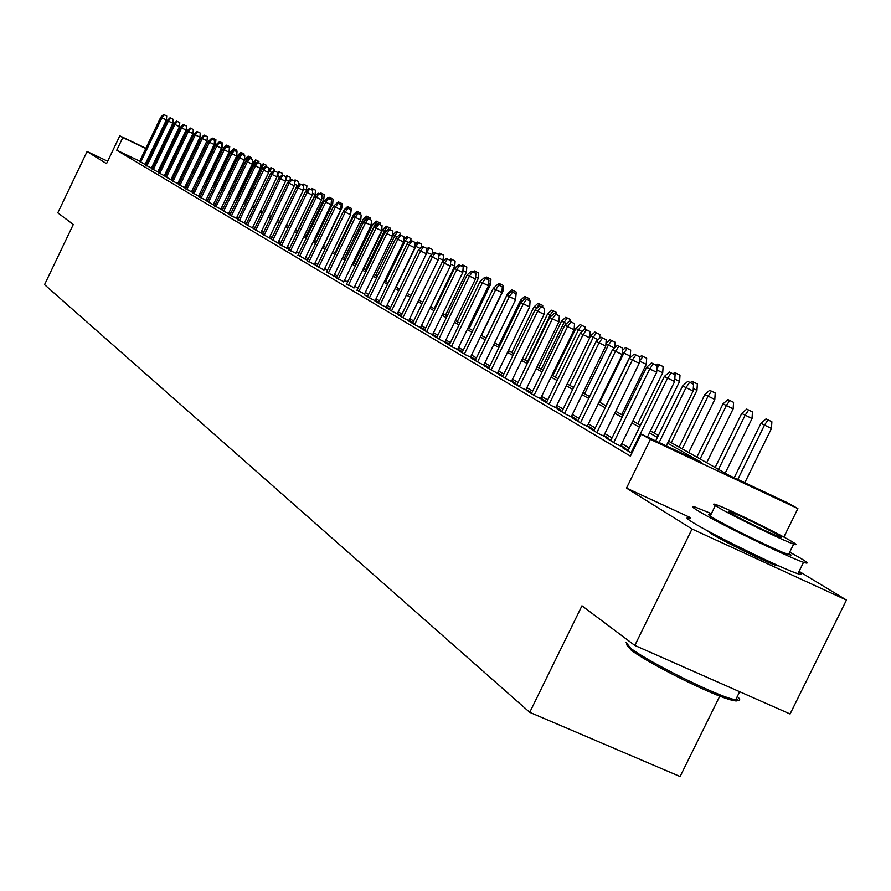 <?xml version="1.0" encoding="UTF-8"?>
<svg xmlns="http://www.w3.org/2000/svg" width="891" height="891" viewBox="0 0 891 891"><rect width="100%" height="100%" fill="white"/><g stroke="black" fill="none" stroke-linecap="round" stroke-linejoin="round"><path stroke-width="1.34" d="M707.398 530.713L710.873 533.497C722.623 540.971 767.485 562.867 776.596 565.573L778.812 565.885M668.562 441.156L729.038 475.337L787.789 502.914L797.89 508.583L650.374 439.363L641.186 434.106L701.306 462.318L667.571 443.183M783.846 537.061L797.89 508.583M690.458 517.638L626.496 488.112L692.029 529.009L634.815 645.429L790.083 713.981L846.45 600.055L799.082 571.343M719.783 696.105L680.1 776.529L529.733 712.332L44.55 284.652L73.296 224.476L57.792 212.849L87.073 151.515L106.519 163.654L119.806 135.833L145.912 148.262M692.029 529.009L846.45 600.055M107.666 161.238L87.073 151.515M628.144 450.412L622.92 447.984L631.808 453.241M610.892 440.221L605.813 437.837L616.015 443.896L625.738 448.429L620.827 445.522M594.141 430.308L589.174 427.992L599.097 433.872L608.698 438.35L603.909 435.521M577.847 420.675L573.002 418.414L582.647 424.127L592.136 428.56L587.459 425.787M562.009 411.308L557.276 409.092L566.654 414.649L576.032 419.037L571.465 416.331M546.595 402.186L541.962 400.026L551.095 405.438L560.372 409.771L555.895 407.131M531.593 393.321L527.071 391.205L535.959 396.462L545.125 400.75L540.748 398.166M516.992 384.678L512.559 382.607L521.224 387.73L530.279 391.973L526.002 389.445M502.769 376.269L498.437 374.242L506.868 379.232L515.822 383.431L511.646 380.958M488.903 368.072L484.671 366.078L492.89 370.946L501.744 375.1L497.657 372.683M475.404 360.075L471.25 358.137L479.258 362.882L488.023 366.981L484.013 364.619M462.229 352.29L458.174 350.386L465.982 355.008L474.647 359.073L470.726 356.756M449.387 344.694L445.411 342.823L453.029 347.334L461.594 351.366L457.762 349.094M436.857 337.288L432.959 335.45L440.399 339.861L448.875 343.837L445.11 341.609M424.628 330.049L420.808 328.256L428.07 332.555L436.456 336.497L432.77 334.314M412.7 322.988L408.958 321.228L416.03 325.427L424.339 329.325L420.719 327.186M401.05 316.093L397.375 314.367L404.291 318.466L412.5 322.33L408.958 320.237M389.668 309.366L386.059 307.673L392.82 311.672L400.95 315.492L397.475 313.443M378.541 302.784L375.011 301.125L381.615 305.034L389.657 308.821L386.249 306.805M367.682 296.358L364.207 294.732L370.667 298.552L378.63 302.294L375.278 300.323M357.057 290.076L364.564 293.974M346.677 283.928L354.083 287.782M336.52 277.925L343.837 281.723M326.585 272.045L336.709 277.535M316.862 266.298L324.001 269.984M307.35 260.662L317.04 265.919M298.04 255.16L307.529 260.295M288.918 249.758L295.801 253.311M279.986 244.479L289.085 249.413M271.243 239.3L280.153 244.134M262.667 234.233L271.399 238.966M254.269 229.265L262.823 233.899M246.039 224.387L254.425 228.942M237.964 219.62L246.194 224.075M230.056 214.931L238.12 219.309M222.293 210.343L230.201 214.631M214.686 205.843L222.438 210.042M207.213 201.422L214.82 205.543M199.885 197.078L207.347 201.132M192.69 192.824L200.018 196.8M185.629 188.647L192.824 192.556M178.701 184.548L185.762 188.38M171.885 180.517L178.824 184.281M165.203 176.563L172.019 180.26M158.643 172.676L165.325 176.307M152.183 168.856L158.754 172.431M145.846 165.102L152.305 168.611M139.742 161.16L116.732 150.245L630.405 456.114L641.186 434.106M629.302 448.028L621.773 443.595M612.05 437.86L604.833 433.616M595.277 427.981L588.372 423.916M578.972 418.369L572.367 414.482M563.123 409.025L556.786 405.305M547.698 399.936L541.628 396.372M532.684 391.093L526.871 387.674M518.061 382.484L512.503 379.198M503.827 374.086L498.492 370.946M489.95 365.911L484.849 362.904M476.44 357.948L471.539 355.064M463.253 350.185L458.564 347.423M450.4 342.612L445.912 339.961M437.86 335.216L433.561 332.688M425.62 328.011L421.499 325.583M413.68 320.972L409.726 318.644M402.019 314.1L398.232 311.872M390.626 307.384L387.006 305.245M379.499 300.824L376.024 298.786M368.618 294.42L365.299 292.46M357.993 288.149L354.807 286.278M347.59 282.024L344.55 280.231M337.433 276.032L334.515 274.317M327.487 270.173L324.703 268.536M317.753 264.438L315.091 262.878M308.23 258.836L305.691 257.332M298.908 253.334L296.48 251.908M289.787 247.965L287.459 246.595M280.843 242.697L278.627 241.383M272.089 237.529L269.973 236.282M263.513 232.484L261.486 231.292M255.104 227.528L253.178 226.392M246.863 222.672L245.025 221.592M238.788 217.905L237.039 216.881M230.869 213.239L229.199 212.258M223.095 208.661L221.514 207.726M215.477 204.173L213.974 203.282M208.004 199.773L206.578 198.927M200.664 195.441L199.317 194.65M193.47 191.209L192.189 190.451M186.397 187.043L185.183 186.319M179.459 182.945L178.311 182.276M172.654 178.935L171.562 178.289M165.96 174.992L164.935 174.391M159.389 171.117L158.42 170.549M152.896 167.385L151.949 166.94M146.258 164.245L145.378 163.821M139.62 161.416L145.957 164.868M146.024 164.746L145.177 164.245M152.361 168.488L151.459 167.954M158.81 172.308L157.852 171.74M165.381 176.195L164.356 175.583M172.063 180.149L170.983 179.503M178.879 184.17L177.732 183.49M185.807 188.268L184.593 187.556M192.868 192.445L191.587 191.688M200.063 196.699L198.715 195.897M207.391 201.032L205.966 200.197M214.865 205.453L213.361 204.562M222.483 209.953L220.901 209.017M230.246 214.542L228.575 213.562M238.153 219.231L236.405 218.195M246.228 223.997L244.39 222.917M254.458 228.864L252.532 227.728M262.856 233.832L260.84 232.64M271.432 238.899L269.316 237.652M280.175 244.078L277.959 242.764M289.107 249.357L286.791 247.988M307.54 260.261L305 258.758M317.062 265.886L314.4 264.315M336.72 277.513L333.802 275.787M626.496 488.112L650.374 439.363M116.732 150.245L122.802 137.548L119.806 135.833M634.815 645.429L581.957 605.802L529.733 712.332M178.356 164.111L179.459 164.735M185.172 167.965L186.33 168.622M192.111 171.885L193.336 172.576M199.172 175.872L200.464 176.607M206.367 179.949L207.737 180.717M213.695 184.092L215.143 184.905M221.168 188.313L222.683 189.17M228.775 192.612L230.379 193.514M236.538 197L238.22 197.947M244.446 201.466L246.217 202.469M252.509 206.021L254.369 207.068M260.74 210.677L262.689 211.768M269.127 215.41L271.165 216.569M277.691 220.255L279.83 221.458M286.423 225.189L288.662 226.459M295.344 230.234L297.694 231.56M304.444 235.369L306.905 236.761M313.743 240.626L316.316 242.085M323.233 245.994L325.928 247.509M332.933 251.474L335.74 253.066M342.846 257.076L345.786 258.735M352.97 262.8L356.044 264.538M363.328 268.648L366.535 270.463M373.919 274.64L377.272 276.533M384.745 280.754L388.242 282.737M395.827 287.025L399.48 289.085M407.165 293.429L410.985 295.589M418.77 299.989L422.757 302.238M430.654 306.704L434.819 309.054M442.827 313.576L447.171 316.038M455.301 320.626L459.823 323.188M468.076 327.855L472.809 330.528M481.173 335.25L486.107 338.045M494.605 342.846L499.762 345.753M508.382 350.631L513.762 353.671M522.516 358.616L528.14 361.791M537.028 366.825L542.897 370.133M551.93 375.245L558.056 378.697M567.233 383.898L573.626 387.507M582.959 392.775L589.63 396.551M599.12 401.919L606.092 405.85M615.748 411.308L623.021 415.418M632.844 420.975L640.451 425.274M650.441 430.921L658.382 435.409M208.806 178.478L207.636 177.91M201.288 174.892L200.675 174.603M193.904 171.384L192.634 170.782M186.665 167.931L185.462 167.363M179.548 164.545L178.412 164.011M151.537 150.935L152.428 151.359M158.108 154.065L159.055 154.511M164.79 157.239L165.804 157.718M171.595 160.48L172.665 160.993M178.523 163.777L179.659 164.312M185.573 167.129L186.776 167.697M192.746 170.549L194.015 171.15M200.787 174.369L201.399 174.669M207.748 177.677L208.917 178.245M158.943 154.744L157.997 154.299M152.316 151.593L151.425 151.169M145.801 148.496L122.802 137.548M657.402 437.414L649.461 432.915M639.482 427.246L631.886 422.935M622.074 417.378L614.801 413.246M605.156 407.777L598.195 403.835M588.706 398.444L582.035 394.668M572.713 389.378L566.331 385.758M557.153 380.546L551.039 377.082M542.006 371.959L536.148 368.64M527.26 363.595L521.647 360.41M512.893 355.453L507.525 352.402M498.904 347.512L493.759 344.594M485.272 339.772L480.338 336.976M471.974 332.232L467.252 329.547M459.01 324.881L454.477 322.308M446.358 317.708L442.025 315.247M434.017 310.703L429.863 308.342M421.966 303.864L417.99 301.615M410.205 297.193L406.385 295.032M398.711 290.678L395.058 288.606M387.485 284.307L383.988 282.324M376.514 278.081L373.162 276.188M365.789 272L362.581 270.185M355.309 266.053L352.246 264.315M345.051 260.239L342.122 258.579M335.027 254.548L332.22 252.955M325.215 248.99L322.531 247.464M315.603 243.533L313.042 242.085M306.203 238.209L303.753 236.817M297.004 232.985L294.654 231.649M287.982 227.873L285.744 226.604M279.15 222.861L277.023 221.647M270.508 217.95L268.458 216.791M262.021 213.138L260.083 212.036M253.712 208.427L251.863 207.38M245.571 203.805L243.8 202.803M237.574 199.272L235.903 198.325M229.744 194.828L228.141 193.926M222.059 190.474L220.545 189.616M214.519 186.197L213.072 185.373M207.124 181.998L205.754 181.218M199.862 177.877L198.559 177.142M192.734 173.834L191.509 173.144M185.729 169.869L184.571 169.212M178.857 165.971L177.766 165.347M172.108 162.14L171.083 161.549M165.481 158.375L164.512 157.83M145.077 164.445L166.383 119.906L161.928 117.768L140.633 162.285M164.256 114.794L166.728 115.986L163.61 114.471L164.256 114.794L161.928 117.768L160.781 117.178L139.519 161.627M166.383 119.906L166.728 115.986M163.61 114.471L160.781 117.178M215.9 139.642L212.782 138.116L215.9 139.642L215.566 143.551L199.874 176.273M215.566 143.551L214.341 142.961M211.846 139.007L212.782 138.116M213.461 138.461L212.715 139.43M736.423 698.254C739.452 701.551 736.567 701.796 727.769 698.99C705.516 692.073 646.343 662.102 631.184 650.107L626.529 644.65M626.139 642.433L630.594 648.191C646.12 660.454 706.797 691.182 729.584 698.277L735.587 699.958C740.365 700.883 740.933 699.725 737.303 696.472M711.386 513.65L695.581 507.224C690.859 505.709 691.694 506.912 698.087 510.833C716.587 522.382 788.836 557.643 803.548 562.299C809.139 564.148 808.17 562.811 800.63 558.289L789.704 552.13M690.057 518.451C685.313 516.992 686.126 518.25 692.485 522.226C710.895 533.965 783.111 569.249 797.902 573.715C802.435 575.185 802.735 574.572 798.804 571.888M789.092 553.378L791.03 555.071L788.502 554.57C778.021 551.273 726.176 525.98 712.611 517.56C707.899 514.675 707.276 513.795 710.762 514.92L715.35 505.587M791.553 541.36C776.707 532.484 725.753 507.714 715.852 504.562C712.388 503.404 713.023 504.25 717.756 507.09C731.388 515.388 783.245 540.67 793.669 544.089C797.59 545.426 796.877 544.512 791.553 541.36M730.988 513.227C739.909 518.651 773.232 534.878 779.881 537.05L781.407 537.251L778.534 535.324C769.111 529.666 736.166 513.639 729.729 511.579L728.315 511.412L730.988 513.227M151.359 168.165L172.865 123.248L168.366 121.087L146.881 165.982M170.716 118.08L173.199 119.283L170.058 117.746L170.716 118.08L168.366 121.087L167.196 120.485L145.745 165.314M172.865 123.248L173.199 119.283M170.058 117.746L167.196 120.485M157.752 171.952L179.447 126.633L174.926 124.462L153.241 169.747M177.276 121.432L179.793 122.635L176.618 121.087L177.276 121.432L174.926 124.462L173.734 123.849L152.083 169.067M179.447 126.633L179.793 122.635M176.618 121.087L173.734 123.849M164.256 175.805L186.152 130.086L181.586 127.892L159.712 173.589M183.969 124.829L186.497 126.054L183.29 124.484L183.969 124.829L181.586 127.892L180.383 127.268L158.531 172.887M186.152 130.086L186.497 126.054M183.29 124.484L180.383 127.268M170.883 179.726L192.979 133.594L188.38 131.389L166.294 177.487M190.774 128.293L193.325 129.529L190.084 127.948L190.774 128.293L188.38 131.389L187.143 130.754L165.102 176.774M192.979 133.594L193.325 129.529M190.084 127.948L187.143 130.754M222.761 143.117L219.609 141.591L222.761 143.117L222.427 147.06L206.601 180.071M222.427 147.06L221.681 146.703M218.651 142.493L219.609 141.591M220.3 141.936L219.542 142.916M224.053 148.04L223.207 148.842M229.744 146.67L226.559 145.11L229.744 146.67L229.098 151.303M223.686 147.85L226.559 145.11M227.261 145.467L226.492 146.469M231.615 151.916L230.724 151.459L214.776 184.693M234.355 149.064L236.85 150.267L233.642 148.708L234.355 149.064L233.565 150.089L237.006 151.771L233.553 150.089L230.435 153.04L207.102 201.656M230.724 151.459L233.642 148.708M236.85 150.267L236.739 151.626M239.334 155.869L237.897 155.134L221.803 188.669M241.561 152.729L244.089 153.943L240.837 152.361L241.561 152.729L239.044 156.137M237.897 155.134L240.837 152.361M244.089 153.943L243.967 155.312L241.283 154.02L243.989 155.324M177.621 183.713L199.929 137.169L195.285 134.942L172.999 181.463M197.702 131.823L200.275 133.071L197 131.467L197.702 131.823L195.285 134.942L194.038 134.296L171.785 180.739M199.929 137.169L200.275 133.071M197 131.467L194.038 134.296M247.197 159.89L245.203 158.888L228.954 192.712M248.901 156.448L251.451 157.674L248.166 156.081L248.901 156.448L246.529 159.567L230.257 193.447M245.203 158.888L248.166 156.081M251.451 157.674L251.329 159.077M184.482 187.778L207.002 140.811L202.324 138.573L179.826 185.506M204.763 135.421L207.358 136.668L204.05 135.053L204.763 135.421L202.324 138.573L201.043 137.916L178.59 184.771M207.002 140.811L207.358 136.668M204.05 135.053L201.043 137.916M255.216 163.977L252.398 163.176M256.385 160.246L258.947 161.483L255.628 159.868L256.385 160.246L253.98 163.387L237.563 197.568M252.632 162.697L255.628 159.868M258.947 161.483L258.824 162.908M191.476 191.921L214.208 144.52L209.496 142.259L186.787 189.627M211.947 139.085L214.564 140.344L211.223 138.706L211.947 139.085L209.496 142.259L208.193 141.591L185.517 188.87M214.208 144.52L214.564 140.344M211.223 138.706L208.193 141.591M263.402 168.154L261.575 167.285L245.003 201.778M263.992 164.111L266.576 165.358L263.224 163.721L263.992 164.111L261.575 167.285L260.517 166.74M260.562 166.238L263.224 163.721M266.576 165.358L266.454 166.806M198.604 196.131L221.547 148.307L216.791 146.013L193.859 193.815M219.264 142.805L221.904 144.075L218.529 142.426L219.264 142.805L216.791 146.013L215.466 145.333L192.579 193.057M221.547 148.307L221.904 144.075M218.529 142.426L215.466 145.333M271.744 172.42L269.316 171.25L252.576 206.055M271.744 168.043L274.35 169.301L270.964 167.653L271.744 168.043L269.316 171.25L268.748 170.961M268.859 169.635L270.964 167.653M274.35 169.301L274.228 170.782M205.854 200.43L229.02 152.149L224.231 149.844L201.076 198.092M226.715 146.603L229.388 147.884L225.969 146.224L226.715 146.603L224.231 149.844L222.884 149.153L199.773 197.312M229.02 152.149L229.388 147.884M225.969 146.224L222.884 149.153M280.253 176.763L277.123 175.427M279.64 172.052L282.269 173.322L278.85 171.651L279.64 172.052L277.134 175.26M277.313 173.088L278.85 171.651M282.269 173.322L282.135 174.992M213.25 204.807L236.638 156.07L231.805 153.753L208.427 202.446M234.322 150.479L231.805 153.753L230.435 153.04M236.638 156.07L237.006 151.771M288.94 181.185L285.699 179.637M287.693 176.14L290.343 177.409L286.88 175.727L287.693 176.14L285.777 178.657M285.888 176.652L286.88 175.727M290.343 177.409L290.121 180.082M220.779 209.262L244.401 160.068L239.523 157.729L215.923 206.89M242.062 154.421L239.523 157.729L238.131 157.005L214.564 206.077M244.401 160.068L244.769 155.725M241.283 154.02L238.131 157.005M297.806 185.707L294.431 184.092M295.89 180.294L298.563 181.586L295.066 179.882L295.89 180.294L294.609 181.998M294.063 180.817L295.066 179.882M298.563 181.586L298.262 185.283M228.464 213.807L252.32 164.144L247.397 161.783L223.563 211.412M249.959 158.442L252.688 159.756L249.157 158.03L249.959 158.442L247.397 161.783L245.972 161.048L222.171 210.588M252.32 164.144L252.688 159.756M249.157 158.03L245.972 161.048M306.938 185.829L303.397 184.114L306.938 185.829L306.259 190.874M306.582 190.195L303.352 188.647M302.383 185.061L303.397 184.114M304.243 184.537L303.441 185.595M236.282 218.44L260.384 168.299L255.427 165.915L231.348 216.023M258 162.541L260.751 163.855L257.187 162.117L258 162.541L255.427 165.915L253.968 165.158L229.934 215.188M260.384 168.299L260.751 163.855M257.187 162.117L253.968 165.158M315.481 190.173L311.906 188.424L315.481 190.173L315.124 194.572L297.394 231.382M315.124 194.572L312.44 193.291M310.859 189.393L311.906 188.424M312.763 188.859L311.95 189.928M244.268 223.173L268.614 172.531L263.613 170.125L239.289 220.723M266.209 166.717L268.982 168.054L265.373 166.294L266.209 166.717L263.613 170.125L262.121 169.357L237.841 219.877M268.614 172.531L268.982 168.054M265.373 166.294L262.121 169.357M324.19 194.583L320.571 192.824L324.19 194.583L323.834 199.038L305.914 236.204M323.834 199.038L321.729 198.036M319.501 193.815L320.571 192.824M321.439 193.269L320.626 194.361M252.409 227.985L277.001 176.852L271.955 174.424L247.386 225.523M274.573 170.972L277.379 172.319L273.726 170.549L274.573 170.972L271.955 174.424L270.441 173.645L245.916 224.655M277.001 176.852L277.379 172.319M273.726 170.549L270.441 173.645M333.067 199.094L329.403 197.312L333.067 199.094L332.711 203.594L314.612 241.116M332.711 203.594L331.218 202.881M328.322 198.325L329.403 197.312M330.305 197.757L329.47 198.871M260.718 232.907L285.565 181.252L280.465 178.801L255.639 230.413M283.115 175.327L285.944 176.685L282.247 174.881L283.115 175.327L280.465 178.801L278.928 178.011L254.147 229.522M285.565 181.252L285.944 176.685M282.247 174.881L278.928 178.011M342.122 203.683L338.424 201.878L342.122 203.683L341.765 208.227L323.478 246.128M341.765 208.227L340.908 207.826M337.31 202.925L338.424 201.878M339.326 202.346L338.48 203.482M269.182 237.919L294.297 185.751L289.152 183.279L264.07 235.402M291.825 179.759L294.676 181.129L290.945 179.314L291.825 179.759L289.152 183.279L287.581 182.466L262.544 234.5M294.297 185.751L294.676 181.129M290.945 179.314L287.581 182.466M344.795 209.953L344.26 209.675L343.581 211.089M351.366 208.371L347.613 206.545L351.366 208.371L350.753 213.461M344.26 209.675L347.613 206.545M348.548 207.024L347.679 208.182M277.825 243.043L303.207 190.34L298.017 187.845L272.668 240.503M300.712 184.281L303.586 185.673L299.81 183.824L300.712 184.281L298.017 187.845L296.413 187.021L271.109 239.579M303.207 190.34L303.586 185.673M299.81 183.824L296.413 187.021M354.83 215.099L353.604 214.464L335.139 252.721M357.948 211.791L360.788 213.161L357.001 211.312L357.948 211.791L356.957 213.116M353.604 214.464L357.001 211.312M360.788 213.161L360.666 214.731M286.657 248.266L312.307 195.018L307.072 192.501L281.445 245.704M309.778 188.903L312.685 190.306L308.865 188.435L309.778 188.903L307.072 192.501L305.424 191.654L279.852 244.758M312.307 195.018L312.685 190.306M308.865 188.435L305.424 191.654M365.098 220.355L363.138 219.353L344.483 258M367.538 216.658L370.411 218.039L366.569 216.168L367.538 216.658L364.619 220.801M363.138 219.353L366.569 216.168M370.411 218.039L370.288 219.631M295.667 253.601L321.595 199.796L316.305 197.256L290.41 251.006M319.045 193.625L321.974 195.029L318.109 193.147L319.045 193.625L316.305 197.256L314.634 196.399L288.784 250.048M321.595 199.796L321.974 195.029M318.109 193.147L314.634 196.399M375.59 225.713L372.872 224.354L354.017 263.391M377.339 221.636L380.223 223.028L376.347 221.135L377.339 221.636L374.654 225.256L355.754 264.371M372.872 224.354L376.347 221.135M380.223 223.028L380.101 224.655M304.856 259.047L331.073 204.674L325.738 202.112L299.554 256.43M328.501 198.437L331.463 199.862L327.543 197.947L328.501 198.437L325.738 202.112L324.023 201.232L297.895 255.439M331.073 204.674L331.463 199.862M327.543 197.947L324.023 201.232M386.338 231.192L382.818 229.444L363.751 268.893M387.34 226.704L390.258 228.107L386.326 226.191L387.34 226.704L384.622 230.379L365.522 269.895M382.818 229.444L386.326 226.191M390.258 228.107L390.124 229.778M314.256 264.605L340.763 209.663L335.372 207.08L308.899 261.965M338.157 203.36L341.153 204.796L337.177 202.858L338.157 203.36L335.372 207.08L333.624 206.177L307.206 260.963M340.763 209.663L341.153 204.796M337.177 202.858L333.624 206.177M397.319 236.806L392.964 234.645L392.519 235.569M397.542 231.894L400.493 233.308L396.517 231.37L397.542 231.894L394.813 235.603L375.501 275.531M392.964 234.645L396.517 231.37M400.493 233.308L400.36 235.012M323.856 270.285L350.653 214.753L345.218 212.147L318.455 267.623M348.025 208.383L351.043 209.831L347.033 207.87L348.025 208.383L345.218 212.147L343.425 211.223L316.717 266.598M350.653 214.753L351.043 209.831M347.033 207.87L343.425 211.223M408.557 242.53L405.216 240.938L385.692 281.289M407.978 237.184L410.951 238.61L406.92 236.65L407.978 237.184L405.216 240.938L403.656 240.136M403.69 239.634L406.92 236.65M410.951 238.61L410.807 240.459M333.657 276.099L360.766 219.954L355.275 217.326L328.211 273.403M358.104 213.517L361.156 214.987L357.091 212.994L358.104 213.517L355.275 217.326L353.449 216.379L326.44 272.345M360.766 219.954L361.156 214.987M357.091 212.994L353.449 216.379M420.062 248.4L415.852 246.384L396.105 287.18M418.636 242.597L421.632 244.034L417.556 242.051L418.636 242.597L415.852 246.384L414.961 245.927M415.083 244.323L417.556 242.051M421.632 244.034L421.398 247.175M343.681 282.035L371.101 225.278L365.555 222.616L338.179 279.306M368.417 218.763L371.491 220.244L367.37 218.239L368.417 218.763L365.555 222.616L363.684 221.659L336.364 278.237M371.101 225.278L371.491 220.244M367.37 218.239L363.684 221.659M353.927 288.094L381.66 230.713L376.069 228.029L348.37 285.343M378.953 224.131L382.061 225.623L377.884 223.585L378.953 224.131L376.069 228.029L374.153 227.049L346.521 284.251M381.66 230.713L382.061 225.623M377.884 223.585L374.153 227.049M364.408 294.297L392.463 236.271L386.817 233.565L358.795 291.524M389.723 229.622L392.864 231.125L388.632 229.065L389.723 229.622L386.817 233.565L384.856 232.562L356.901 290.399M392.463 236.271L392.864 231.125M388.632 229.065L384.856 232.562M431.834 254.414L426.488 252.431M429.518 248.121L432.558 249.58L428.426 247.564L429.518 248.121L426.533 251.863M426.733 249.112L428.426 247.564M432.558 249.58L432.213 254.058M443.718 255.238L439.53 253.2L443.718 255.238L442.66 261.676M443.339 260.295L438.372 257.911M438.35 254.28L439.53 253.2M440.655 253.768L438.461 256.775M455.123 261.03L450.879 258.958L455.123 261.03L454.744 266.142L434.129 308.665M454.744 266.142L450.501 264.115M449.688 260.061L450.879 258.958M452.038 259.548L450.701 261.375M375.122 300.646L403.512 241.962L397.809 239.222L369.453 297.839M400.75 235.235L403.913 236.75L399.636 234.667L400.75 235.235L397.809 239.222L395.804 238.198L367.515 296.692M403.512 241.962L403.913 236.75M399.636 234.667L395.804 238.198M466.795 266.944L462.496 264.85L466.795 266.944L466.405 272.123L445.545 315.124M466.405 272.123L462.919 270.452M461.271 265.975L462.496 264.85M463.676 265.451L462.752 266.71M386.093 307.139L414.816 247.776L409.047 245.014L380.368 304.299M412.021 240.971L415.217 242.508L410.885 240.392L412.021 240.971L409.047 245.014L407.009 243.967L378.385 303.118M414.816 247.776L415.217 242.508M410.885 240.392L407.009 243.967M478.723 273.002L474.38 270.886L478.723 273.002L478.344 278.237L457.239 321.729M478.344 278.237L475.649 276.945M473.11 272.033L474.38 270.886M475.582 271.488L474.658 272.769M397.308 313.788L426.388 253.735L420.563 250.939L391.528 310.903M423.559 246.852L426.789 248.4L422.39 246.25L423.559 246.852L420.563 250.939L418.469 249.87L389.501 309.712M426.388 253.735L426.789 248.4M422.39 246.25L418.469 249.87M490.941 279.206L486.531 277.045L490.941 279.206L490.551 284.496L469.189 328.478M490.551 284.496L488.691 283.605M485.239 278.226L486.531 277.045M487.756 277.669L486.809 278.983M408.791 320.582L438.227 259.827L432.347 257.009L402.955 317.675M435.365 252.866L438.639 254.436L434.173 252.253L435.365 252.866L432.347 257.009L430.197 255.906L400.872 316.45M438.227 259.827L438.639 254.436M434.173 252.253L430.197 255.906M503.437 285.543L498.96 283.36L503.437 285.543L503.047 290.9L481.43 335.395M503.047 290.9L502.056 290.433M497.635 284.574L498.96 283.36M500.219 284.006L499.261 285.354M420.552 327.543L450.356 266.075L444.409 263.224L414.649 324.602M447.46 259.025L450.768 260.606L446.235 258.401L447.46 259.025L444.409 263.224L442.214 262.088L412.522 323.344M450.356 266.075L450.768 260.606M446.235 258.401L442.214 262.088M508.494 293.885L507.681 293.473L486.029 338.001M516.234 292.036L511.701 289.82L516.234 292.036L515.755 297.65M507.681 293.473L511.701 289.82M512.982 290.477L511.991 291.858M432.592 334.682L462.774 272.468L456.76 269.583L426.633 331.708M459.845 265.329L463.186 266.932L458.598 264.694L459.845 265.329L456.76 269.583L454.521 268.425L424.461 330.416M462.774 272.468L463.186 266.932M458.598 264.694L454.521 268.425M522.438 301.035L520.667 300.133L498.748 345.185M526.058 297.115L529.332 298.685L524.732 296.436L526.058 297.115L524.743 298.953M520.667 300.133L524.732 296.436M529.332 298.685L529.198 300.545M444.932 341.988L475.493 279.017L469.423 276.099L438.907 338.981M472.531 271.788L475.905 273.414L471.25 271.142L472.531 271.788L469.423 276.099L467.118 274.918L436.679 337.656M475.493 279.017L475.905 273.414M471.25 271.142L467.118 274.918M536.761 308.375L533.965 306.95L511.768 352.546M539.445 303.909L542.753 305.49L538.086 303.218L539.445 303.909L535.948 309.11M533.965 306.95L538.086 303.218M542.753 305.49L542.619 307.395M457.573 349.472L488.535 285.721L482.399 282.781L451.492 346.432M485.539 278.415L488.947 280.052L484.225 277.747L485.539 278.415L482.399 282.781L480.037 281.567L449.209 345.073M488.535 285.721L488.947 280.052M484.225 277.747L480.037 281.567M551.473 315.882L547.586 313.933L525.111 360.087M553.155 310.859L556.507 312.474L551.763 310.157L553.155 310.859L550.081 315.214L527.55 361.468M547.586 313.933L551.763 310.157M556.507 312.474L556.363 314.423M470.537 357.146L501.9 292.604L495.697 289.631L464.389 354.072M498.871 285.209L502.312 286.857L497.523 284.519L498.871 285.209L495.697 289.631L493.28 288.383L462.039 352.68M501.9 292.604L502.312 286.857M497.523 284.519L493.28 288.383M566.587 323.589L561.553 321.094L538.788 367.816M567.211 317.998L570.596 319.624L565.785 317.274L567.211 317.998L564.103 322.408L541.283 369.23M561.553 321.094L565.785 317.274M570.596 319.624L570.463 321.629M483.824 365.02L515.611 299.654L509.329 296.647L477.609 361.902M512.537 292.17L516.023 293.841L511.156 291.457L512.537 292.17L509.329 296.647L506.856 295.378L475.204 360.476M515.611 299.654L516.023 293.841M511.156 291.457L506.856 295.378M582.101 331.508L575.864 328.434L552.81 375.735M581.623 325.315L585.042 326.952L580.164 324.569L581.623 325.315L578.482 329.781L555.36 377.183M575.864 328.434L580.164 324.569M585.042 326.952L584.908 329.013L590.154 331.586L584.886 329.013L580.253 333.167L546.372 402.643M497.456 373.095L529.666 306.894L523.318 303.853L491.175 369.943M526.57 299.309L530.089 301.002L525.144 298.585L526.57 299.309L523.318 303.853L520.778 302.539L488.714 368.473M529.666 306.894L530.089 301.002M525.144 298.585L520.778 302.539M598.05 339.649L590.544 335.963L589.731 337.633M596.402 332.811L599.866 334.47L594.91 332.053L596.402 332.811L593.228 337.344L569.806 385.346M590.544 335.963L594.91 332.053M599.866 334.47L599.598 338.257M511.445 381.37L544.089 314.323L537.674 311.249L505.097 378.185M540.948 306.638L544.512 308.342L539.5 305.891L540.948 306.638L537.674 311.249L535.068 309.901L502.569 376.681M544.089 314.323L544.512 308.342M539.5 305.891L535.068 309.901M614.445 348.013L608.364 345.095L584.619 393.722M611.56 340.507L615.057 342.189L610.034 339.727L611.56 340.507L608.364 345.095L605.925 343.848M605.958 343.38L610.034 339.727M615.057 342.189L614.679 347.802M525.801 389.879L558.902 321.941L552.409 318.833L519.386 386.649M555.728 314.155L559.325 315.882L554.224 313.398L555.728 314.155L552.409 318.833L549.736 317.452L516.78 385.101M558.902 321.941L559.325 315.882M554.224 313.398L549.736 317.452M630.661 350.096L625.549 347.601L630.661 350.096L630.26 356.11L623.889 353.059L599.821 402.309M627.119 348.403L623.889 353.059L622.419 352.301M630.26 356.11L605.969 405.784M622.553 350.274L625.549 347.601M540.536 398.611L574.105 329.77L567.545 326.629L534.054 395.337M570.886 321.885L574.528 323.622L569.349 321.094L570.886 321.885L567.545 326.629L564.794 325.204L531.381 393.755M574.105 329.77L574.528 323.622M569.349 321.094L564.794 325.204M646.666 358.227L641.475 355.687L646.666 358.227L646.265 364.319L639.827 361.234L639.293 362.325M643.09 356.511L639.382 361M646.265 364.319L621.651 414.649M639.627 357.336L641.475 355.687M555.683 407.577L589.719 337.8L583.082 334.626L549.123 404.258M586.467 329.815L583.082 334.626L580.253 333.167M589.719 337.8L590.154 331.586M663.116 366.569L657.836 363.996L663.116 366.569L662.704 372.739L637.744 423.737M662.704 372.739L656.834 369.932M656.366 365.299L657.836 363.996M659.496 364.831L656.923 368.573M571.242 416.788L605.769 346.064L599.053 342.857L564.604 413.435M602.472 337.967L606.203 339.749L600.857 337.143L602.472 337.967L599.053 342.857L596.146 341.353L561.787 411.765M605.769 346.064L606.203 339.749M600.857 337.143L596.146 341.353M680 375.144L674.643 372.516L680 375.144L679.599 381.404L654.272 433.082M679.599 381.404L674.799 379.098M673.15 373.841L674.643 372.516M676.347 373.385L675.044 375.278M587.225 426.266L622.263 354.551L615.469 351.31L580.52 422.857M618.922 346.343L622.698 348.158L617.263 345.496L618.922 346.343L615.469 351.31L612.485 349.762L577.624 421.142M622.263 354.551L622.698 348.158M617.263 345.496L612.485 349.762M697.363 383.943L691.906 381.281L697.363 383.943L696.951 390.303L671.268 442.693M696.951 390.303L693.287 388.543M690.369 382.651L691.906 381.281M693.666 382.172L692.597 383.743M603.675 436L639.226 363.283L632.354 359.997L596.881 432.558M635.851 354.963L639.66 356.79L634.136 354.095L635.851 354.963L632.354 359.997L629.28 358.416L593.907 430.787M639.226 363.283L639.66 356.79M634.136 354.095L629.28 358.416M715.206 392.998L709.659 390.291L715.206 392.998L714.805 399.446L704.826 394.557L679.065 447.093M711.463 391.205L708.055 396.217L682.228 448.886M714.805 399.446L688.732 452.561M704.826 394.557L709.659 390.291M620.582 446.023L656.678 372.271L649.728 368.941L613.721 442.526M653.248 363.829L657.112 365.678L651.488 362.927L653.248 363.829L649.728 368.941L646.565 367.315L610.658 440.711M656.678 372.271L657.112 365.678M651.488 362.927L646.565 367.315M733.56 402.32L727.925 399.558L733.56 402.32L733.148 408.846L723.002 403.879L696.851 457.15M729.774 400.505L726.332 405.583L700.114 458.988M733.148 408.846L706.697 462.707M723.002 403.879L727.925 399.558M647.445 437.035L674.643 381.515L667.593 378.14L631.051 452.795M671.168 372.95L675.077 374.821L669.353 372.026L671.168 372.95L667.593 378.14L664.341 376.47L627.888 450.924M674.643 381.515L675.077 374.821M669.353 372.026L664.341 376.47M752.438 411.898L746.703 409.092L752.438 411.898L752.037 418.525L741.702 413.469L715.161 467.497M748.607 410.06L745.132 415.228L718.514 469.39M752.037 418.525L725.185 473.154M741.702 413.469L746.703 409.092M666.245 445.868L693.131 391.026L686.003 387.618L659.106 442.515M689.612 382.339L693.566 384.244L687.741 381.393L689.612 382.339L686.003 387.618L682.651 385.892L655.687 440.911M693.131 391.026L693.566 384.244M687.741 381.393L682.651 385.892M771.873 421.755L766.037 418.904L771.873 421.755L771.461 428.493L760.959 423.348L734.195 477.754M767.997 419.895L764.478 425.152L737.781 479.436M771.461 428.493L744.787 482.733M760.959 423.348L766.037 418.904M713.346 533.898L712.934 534.734M772.464 563.023L772.052 563.858M739.653 691.717L735.587 699.958M729.406 512.247L729.729 511.579M788.502 554.57L793.669 544.089M803.548 562.299L797.902 573.715M727.769 698.99L729.584 698.277"/></g></svg>
